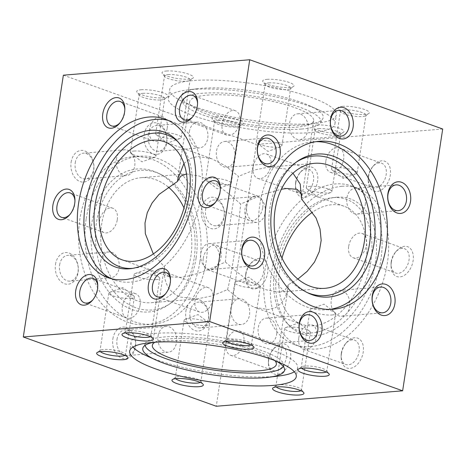 <?xml version="1.0" encoding="UTF-8"?>
<svg xmlns="http://www.w3.org/2000/svg" width="466" height="466" viewBox="0 0 466 466"><rect width="100%" height="100%" fill="white"/><g stroke="black" fill="none" stroke-linecap="round" stroke-linejoin="round"><path stroke-width="0.35" stroke-dasharray="2.33 1.75" d="M349.686 306.628A12.937 9.372 85.3 0 0 339.417 290.435A12.937 9.372 85.3 0 0 331.279 300.022A12.937 9.372 85.3 0 0 341.549 316.216A12.937 9.372 85.3 0 0 349.686 306.628M365.315 204.481A12.937 9.372 85.3 0 0 355.045 188.287A12.937 9.372 85.3 0 0 346.914 197.875A12.937 9.372 85.3 0 0 357.183 214.069A12.937 9.372 85.3 0 0 365.315 204.481M307.927 130.002A12.937 9.372 85.3 0 0 297.658 113.809A12.937 9.372 85.3 0 0 289.52 123.397A12.937 9.372 85.3 0 0 299.789 139.59A12.937 9.372 85.3 0 0 307.927 130.002M234.905 157.677A12.937 9.372 85.3 0 0 224.635 141.483A12.937 9.372 85.3 0 0 216.504 151.071A12.937 9.372 85.3 0 0 226.773 167.265A12.937 9.372 85.3 0 0 234.905 157.677M219.276 259.824A12.937 9.372 85.3 0 0 209.007 243.631A12.937 9.372 85.3 0 0 200.869 253.219A12.937 9.372 85.3 0 0 211.139 269.412A12.937 9.372 85.3 0 0 219.276 259.824M276.664 334.303A12.937 9.372 85.3 0 0 266.395 318.109A12.937 9.372 85.3 0 0 258.257 327.697A12.937 9.372 85.3 0 0 268.533 343.891A12.937 9.372 85.3 0 0 276.664 334.303M185.911 311.142A15.873 11.499 -94.7 0 1 199.547 299.877A15.873 11.499 -94.7 0 1 208.5 319.251A15.873 11.499 -94.7 0 1 194.858 330.522A15.873 11.499 -94.7 0 1 185.911 311.142M190.023 311.725A12.937 9.372 -94.7 0 1 198.155 302.137A12.937 9.372 -94.7 0 1 208.43 318.336A12.937 9.372 -94.7 0 1 200.293 327.924A12.937 9.372 -94.7 0 1 190.023 311.725M231.095 308.323A12.937 9.372 -94.7 0 1 239.227 298.735A12.937 9.372 -94.7 0 1 249.496 314.929A12.937 9.372 -94.7 0 1 241.365 324.517A12.937 9.372 -94.7 0 1 231.095 308.323M201.539 208.995A15.873 11.499 -94.7 0 1 215.181 197.73A15.873 11.499 -94.7 0 1 224.129 217.104A15.873 11.499 -94.7 0 1 210.492 228.375A15.873 11.499 -94.7 0 1 201.539 208.995M205.652 209.578A12.937 9.372 -94.7 0 1 213.789 199.99A12.937 9.372 -94.7 0 1 224.059 216.183A12.937 9.372 -94.7 0 1 215.921 225.771A12.937 9.372 -94.7 0 1 205.652 209.578M246.724 206.176A12.937 9.372 -94.7 0 1 254.861 196.588A12.937 9.372 -94.7 0 1 265.131 212.781A12.937 9.372 -94.7 0 1 256.993 222.369A12.937 9.372 -94.7 0 1 246.724 206.176M144.151 134.517A15.873 11.499 -94.7 0 1 157.793 123.251A15.873 11.499 -94.7 0 1 166.741 142.625A15.873 11.499 -94.7 0 1 153.104 153.897A15.873 11.499 -94.7 0 1 144.151 134.517M148.264 135.099A12.937 9.372 -94.7 0 1 156.401 125.511A12.937 9.372 -94.7 0 1 166.671 141.711A12.937 9.372 -94.7 0 1 158.533 151.299A12.937 9.372 -94.7 0 1 148.264 135.099M189.336 131.697A12.937 9.372 -94.7 0 1 197.468 122.109A12.937 9.372 -94.7 0 1 207.743 138.303A12.937 9.372 -94.7 0 1 199.605 147.891A12.937 9.372 -94.7 0 1 189.336 131.697M71.135 162.191A15.873 11.499 -94.7 0 1 84.771 150.92A15.873 11.499 -94.7 0 1 93.718 170.294A15.873 11.499 -94.7 0 1 80.082 181.565A15.873 11.499 -94.7 0 1 71.135 162.191M75.242 162.774A12.937 9.372 -94.7 0 1 83.379 153.186A12.937 9.372 -94.7 0 1 93.649 169.379A12.937 9.372 -94.7 0 1 85.517 178.967A12.937 9.372 -94.7 0 1 75.242 162.774M116.314 159.372A12.937 9.372 -94.7 0 1 124.451 149.784A12.937 9.372 -94.7 0 1 134.721 165.978A12.937 9.372 -94.7 0 1 126.583 175.565A12.937 9.372 -94.7 0 1 116.314 159.372M55.501 264.339A15.873 11.499 -94.7 0 1 69.143 253.067A15.873 11.499 -94.7 0 1 78.09 272.441A15.873 11.499 -94.7 0 1 64.454 283.712A15.873 11.499 -94.7 0 1 55.501 264.339M59.613 264.921A12.937 9.372 -94.7 0 1 67.745 255.333A12.937 9.372 -94.7 0 1 78.02 271.527A12.937 9.372 -94.7 0 1 69.883 281.115A12.937 9.372 -94.7 0 1 59.613 264.921M100.685 261.519A12.937 9.372 -94.7 0 1 108.817 251.931A12.937 9.372 -94.7 0 1 119.086 268.125A12.937 9.372 -94.7 0 1 110.955 277.713A12.937 9.372 -94.7 0 1 100.685 261.519M112.889 338.817A15.873 11.499 -94.7 0 1 126.531 327.546A15.873 11.499 -94.7 0 1 135.478 346.92A15.873 11.499 -94.7 0 1 121.842 358.191A15.873 11.499 -94.7 0 1 112.889 338.817M117.001 339.399A12.937 9.372 -94.7 0 1 125.138 329.812A12.937 9.372 -94.7 0 1 135.408 346.005A12.937 9.372 -94.7 0 1 127.27 355.593A12.937 9.372 -94.7 0 1 117.001 339.399M158.073 335.998A12.937 9.372 -94.7 0 1 166.211 326.41A12.937 9.372 -94.7 0 1 176.48 342.603A12.937 9.372 -94.7 0 1 168.343 352.191A12.937 9.372 -94.7 0 1 158.073 335.998M245.862 274.561A15.873 10.392 109.7 0 1 250.976 263.15A15.873 10.392 109.7 0 1 263.238 259.224A15.873 10.392 109.7 0 1 267.676 272.75A15.873 10.392 109.7 0 1 255.712 288.769A15.873 10.392 109.7 0 1 245.617 278.08A15.873 10.392 109.7 0 1 245.862 274.561M245.792 273.641A12.937 8.47 109.7 0 1 249.957 264.344A12.937 8.47 109.7 0 1 259.049 260.733A12.937 8.47 109.7 0 1 263.564 272.167A12.937 8.47 109.7 0 1 250.306 285.081A12.937 8.47 109.7 0 1 245.588 276.507A12.937 8.47 109.7 0 1 245.792 273.641M203.263 258.38A12.937 8.47 109.7 0 1 216.521 245.465A12.937 8.47 109.7 0 1 221.041 256.906A12.937 8.47 109.7 0 1 207.784 269.814A12.937 8.47 109.7 0 1 203.263 258.38M295.759 183.086A15.873 10.392 109.7 0 1 300.867 171.674A15.873 10.392 109.7 0 1 313.129 167.748A15.873 10.392 109.7 0 1 317.573 181.28A15.873 10.392 109.7 0 1 305.603 197.293A15.873 10.392 109.7 0 1 295.508 186.604A15.873 10.392 109.7 0 1 295.759 183.086M295.683 182.165A12.937 8.47 109.7 0 1 299.854 172.869A12.937 8.47 109.7 0 1 308.941 169.257A12.937 8.47 109.7 0 1 313.461 180.691A12.937 8.47 109.7 0 1 300.203 193.606A12.937 8.47 109.7 0 1 295.485 185.037A12.937 8.47 109.7 0 1 295.683 182.165M253.16 166.904A12.937 8.47 109.7 0 1 266.418 153.99A12.937 8.47 109.7 0 1 270.932 165.43A12.937 8.47 109.7 0 1 257.675 178.338A12.937 8.47 109.7 0 1 253.16 166.904M368.472 177.063A15.873 10.392 109.7 0 1 373.586 165.651A15.873 10.392 109.7 0 1 385.848 161.725A15.873 10.392 109.7 0 1 390.287 175.251A15.873 10.392 109.7 0 1 378.322 191.27A15.873 10.392 109.7 0 1 368.227 180.581A15.873 10.392 109.7 0 1 368.472 177.063M368.402 176.142A12.937 8.47 109.7 0 1 372.567 166.845A12.937 8.47 109.7 0 1 381.66 163.228A12.937 8.47 109.7 0 1 386.174 174.668A12.937 8.47 109.7 0 1 372.917 187.582A12.937 8.47 109.7 0 1 368.198 179.008A12.937 8.47 109.7 0 1 368.402 176.142M325.874 160.881A12.937 8.47 109.7 0 1 339.132 147.967A12.937 8.47 109.7 0 1 343.652 159.407A12.937 8.47 109.7 0 1 330.394 172.315A12.937 8.47 109.7 0 1 325.874 160.881M391.294 262.509A15.873 10.392 109.7 0 1 396.409 251.098A15.873 10.392 109.7 0 1 408.665 247.178A15.873 10.392 109.7 0 1 413.109 260.704A15.873 10.392 109.7 0 1 401.144 276.722A15.873 10.392 109.7 0 1 391.05 266.034A15.873 10.392 109.7 0 1 391.294 262.509M391.224 261.595A12.937 8.47 109.7 0 1 395.389 252.292A12.937 8.47 109.7 0 1 404.482 248.681A12.937 8.47 109.7 0 1 408.997 260.121A12.937 8.47 109.7 0 1 395.739 273.029A12.937 8.47 109.7 0 1 391.021 264.461A12.937 8.47 109.7 0 1 391.224 261.595M348.696 246.328A12.937 8.47 109.7 0 1 361.954 233.419A12.937 8.47 109.7 0 1 366.474 244.854A12.937 8.47 109.7 0 1 353.216 257.768A12.937 8.47 109.7 0 1 348.696 246.328M341.397 353.985A15.873 10.392 109.7 0 1 346.512 342.574A15.873 10.392 109.7 0 1 358.773 338.648A15.873 10.392 109.7 0 1 363.212 352.18A15.873 10.392 109.7 0 1 351.248 368.192A15.873 10.392 109.7 0 1 341.153 357.504A15.873 10.392 109.7 0 1 341.397 353.985M341.328 353.065A12.937 8.47 109.7 0 1 345.492 343.768A12.937 8.47 109.7 0 1 354.585 340.157A12.937 8.47 109.7 0 1 359.105 351.597A12.937 8.47 109.7 0 1 345.848 364.505A12.937 8.47 109.7 0 1 341.129 355.937A12.937 8.47 109.7 0 1 341.328 353.065M298.799 337.803A12.937 8.47 109.7 0 1 312.057 324.895A12.937 8.47 109.7 0 1 316.577 336.33A12.937 8.47 109.7 0 1 303.319 349.244A12.937 8.47 109.7 0 1 298.799 337.803M268.684 360.008A15.873 10.392 109.7 0 1 273.798 348.597A15.873 10.392 109.7 0 1 286.054 344.677A15.873 10.392 109.7 0 1 290.499 358.203A15.873 10.392 109.7 0 1 278.534 374.221A15.873 10.392 109.7 0 1 268.439 363.532A15.873 10.392 109.7 0 1 268.684 360.008M268.614 359.094A12.937 8.47 109.7 0 1 272.779 349.791A12.937 8.47 109.7 0 1 281.872 346.18A12.937 8.47 109.7 0 1 286.386 357.62A12.937 8.47 109.7 0 1 273.128 370.528A12.937 8.47 109.7 0 1 268.41 361.96A12.937 8.47 109.7 0 1 268.614 359.094M226.086 343.826A12.937 8.47 109.7 0 1 239.343 330.918A12.937 8.47 109.7 0 1 243.858 342.353A12.937 8.47 109.7 0 1 230.606 355.267A12.937 8.47 109.7 0 1 226.086 343.826M70.121 214.255A12.937 8.47 -70.3 0 0 70.611 213.708A12.937 8.47 -70.3 0 0 74.776 204.405A12.937 8.47 -70.3 0 0 74.979 201.539A12.937 8.47 -70.3 0 0 74.95 200.799M117.304 219.672A12.937 8.47 -70.3 0 0 112.784 208.232A12.937 8.47 -70.3 0 0 99.526 221.146A12.937 8.47 -70.3 0 0 104.046 232.581A12.937 8.47 -70.3 0 0 117.304 219.672M120.012 122.779A12.937 8.47 -70.3 0 0 120.508 122.232A12.937 8.47 -70.3 0 0 124.672 112.935A12.937 8.47 -70.3 0 0 124.871 110.063A12.937 8.47 -70.3 0 0 124.841 109.324M167.201 128.197A12.937 8.47 -70.3 0 0 162.681 116.756A12.937 8.47 -70.3 0 0 149.423 129.67A12.937 8.47 -70.3 0 0 153.943 141.105A12.937 8.47 -70.3 0 0 167.201 128.197M192.732 116.756A12.937 8.47 -70.3 0 0 193.221 116.209A12.937 8.47 -70.3 0 0 197.386 106.906A12.937 8.47 -70.3 0 0 197.59 104.04A12.937 8.47 -70.3 0 0 197.561 103.301M239.914 122.174A12.937 8.47 -70.3 0 0 235.394 110.733A12.937 8.47 -70.3 0 0 222.142 123.647A12.937 8.47 -70.3 0 0 226.657 135.082A12.937 8.47 -70.3 0 0 239.914 122.174M215.554 202.209A12.937 8.47 -70.3 0 0 216.043 201.656A12.937 8.47 -70.3 0 0 220.208 192.359A12.937 8.47 -70.3 0 0 220.412 189.493A12.937 8.47 -70.3 0 0 220.383 188.753M262.737 207.62A12.937 8.47 -70.3 0 0 258.216 196.186A12.937 8.47 -70.3 0 0 244.959 209.094A12.937 8.47 -70.3 0 0 249.479 220.535A12.937 8.47 -70.3 0 0 262.737 207.62M165.657 293.679A12.937 8.47 -70.3 0 0 166.146 293.131A12.937 8.47 -70.3 0 0 170.317 283.835A12.937 8.47 -70.3 0 0 170.515 280.963A12.937 8.47 -70.3 0 0 170.486 280.229M212.84 299.096A12.937 8.47 -70.3 0 0 208.325 287.662A12.937 8.47 -70.3 0 0 195.068 300.57A12.937 8.47 -70.3 0 0 199.582 312.01A12.937 8.47 -70.3 0 0 212.84 299.096M92.944 299.708A12.937 8.47 -70.3 0 0 93.433 299.155A12.937 8.47 -70.3 0 0 97.598 289.858A12.937 8.47 -70.3 0 0 97.802 286.992A12.937 8.47 -70.3 0 0 97.773 286.252M140.126 305.119A12.937 8.47 -70.3 0 0 135.606 293.685A12.937 8.47 -70.3 0 0 122.348 306.593A12.937 8.47 -70.3 0 0 126.869 318.033A12.937 8.47 -70.3 0 0 140.126 305.119M297.89 279.082L288.471 284.604L288.122 287.394L285.705 296.3L281.452 303.18L275.552 307.642L268.352 309.546L254.57 307.374L241.178 300.494L227.53 289.648L211.96 295.933L197.258 298.892L180.645 297.104C168.634 292.427 163.234 282.396 164.434 267.001L164.131 268.422L164.9 273.525L169.053 276.682L179.119 277.52C191.177 276.344 206.595 271.154 225.369 261.956C227.734 235.219 234.94 188.142 238.47 176.352L224.822 165.506L211.43 158.626L197.648 156.454L190.058 158.551L183.954 163.514M301.787 194.176L301.566 198.999M282 258.1A62.718 41.06 -70.3 0 0 301.607 324.26A62.718 41.06 -70.3 0 0 313.531 325.763A62.718 41.06 -70.3 0 0 364.097 270.437A62.718 41.06 -70.3 0 0 343.978 206.199A62.718 41.06 -70.3 0 0 332.054 204.696A62.718 41.06 -70.3 0 0 312.686 212.077M336.732 197.194A71.729 46.967 109.7 0 1 375.421 262.346A71.729 46.967 109.7 0 1 315.546 335.666A71.729 46.967 109.7 0 1 289.205 325.501A71.729 46.967 109.7 0 1 281.936 250.562A71.729 46.967 109.7 0 1 335.2 197.357A71.729 46.967 109.7 0 1 336.732 197.194M333.132 197.648A70.022 45.843 109.7 0 1 370.901 261.245A70.022 45.843 109.7 0 1 312.453 332.811A70.022 45.843 109.7 0 1 286.741 322.886A70.022 45.843 109.7 0 1 279.641 249.741A70.022 45.843 109.7 0 1 331.635 197.805A70.022 45.843 109.7 0 1 333.132 197.648M310.443 346.605A84.276 55.18 109.7 0 1 294.419 344.584A84.276 55.18 109.7 0 1 267.391 258.269A84.276 55.18 109.7 0 1 335.339 183.924A84.276 55.18 109.7 0 1 351.364 185.946A84.276 55.18 109.7 0 1 378.392 272.26A84.276 55.18 109.7 0 1 310.443 346.605M341.933 186.289A84.276 55.18 109.7 0 1 357.958 188.311A84.276 55.18 109.7 0 1 384.986 274.625A84.276 55.18 109.7 0 1 317.037 348.97A84.276 55.18 109.7 0 1 301.013 346.954A84.276 55.18 109.7 0 1 273.985 260.634A84.276 55.18 109.7 0 1 341.933 186.289M132.6 268.375A70.022 45.843 -70.3 0 0 132.868 268.352A70.022 45.843 -70.3 0 0 134.365 268.195A70.022 45.843 -70.3 0 0 186.359 216.259A70.022 45.843 -70.3 0 0 179.259 143.114A70.022 45.843 -70.3 0 0 178.012 141.85M111.397 278.715A84.276 55.18 -70.3 0 0 114.636 280.054A84.276 55.18 -70.3 0 0 130.661 282.076A84.276 55.18 -70.3 0 0 198.609 207.731A84.276 55.18 -70.3 0 0 171.581 121.416A84.276 55.18 -70.3 0 0 168.226 120.391M342.359 106.341A15.873 3.431 8.7 0 1 361.342 108.496A15.873 3.431 8.7 0 1 368.839 113.488A15.873 3.431 8.7 0 1 364.942 114.45A15.873 3.431 8.7 0 1 349.174 113.063A15.873 3.431 8.7 0 1 338.234 108.799A15.873 3.431 8.7 0 1 342.359 106.341M344.013 109.929A12.937 2.796 8.7 0 1 358.203 111.357A12.937 2.796 8.7 0 1 366.002 115.189A12.937 2.796 8.7 0 1 365.594 115.749A12.937 2.796 8.7 0 1 362.42 116.535A12.937 2.796 8.7 0 1 349.57 115.405A12.937 2.796 8.7 0 1 340.652 111.933A12.937 2.796 8.7 0 1 340.43 111.275A12.937 2.796 8.7 0 1 344.013 109.929M335.188 167.626A12.937 2.796 8.7 0 1 349.378 169.053A12.937 2.796 8.7 0 1 357.172 172.88A12.937 2.796 8.7 0 1 356.123 173.76A12.937 2.796 8.7 0 1 353.589 174.232A12.937 2.796 8.7 0 1 332.345 170.125A12.937 2.796 8.7 0 1 331.6 168.972A12.937 2.796 8.7 0 1 335.188 167.626M267.065 79.319A15.873 3.431 8.7 0 1 286.048 81.468A15.873 3.431 8.7 0 1 293.545 86.46A15.873 3.431 8.7 0 1 289.654 87.422A15.873 3.431 8.7 0 1 273.886 86.041A15.873 3.431 8.7 0 1 262.94 81.777A15.873 3.431 8.7 0 1 267.065 79.319M268.725 82.907A12.937 2.796 8.7 0 1 282.914 84.334A12.937 2.796 8.7 0 1 290.708 88.161A12.937 2.796 8.7 0 1 290.301 88.726A12.937 2.796 8.7 0 1 287.126 89.513A12.937 2.796 8.7 0 1 274.276 88.383A12.937 2.796 8.7 0 1 265.364 84.911A12.937 2.796 8.7 0 1 265.137 84.253A12.937 2.796 8.7 0 1 268.725 82.907M259.894 140.598A12.937 2.796 8.7 0 1 274.084 142.031A12.937 2.796 8.7 0 1 281.883 145.858A12.937 2.796 8.7 0 1 280.829 146.738A12.937 2.796 8.7 0 1 278.301 147.204A12.937 2.796 8.7 0 1 257.051 143.097A12.937 2.796 8.7 0 1 256.312 141.944A12.937 2.796 8.7 0 1 259.894 140.598M166.444 71.018A15.873 3.431 8.7 0 1 185.433 73.174A15.873 3.431 8.7 0 1 192.93 78.166A15.873 3.431 8.7 0 1 189.033 79.127A15.873 3.431 8.7 0 1 173.265 77.746A15.873 3.431 8.7 0 1 162.319 73.482A15.873 3.431 8.7 0 1 166.444 71.018M168.104 74.607A12.937 2.796 8.7 0 1 182.293 76.04A12.937 2.796 8.7 0 1 190.093 79.867A12.937 2.796 8.7 0 1 189.679 80.432A12.937 2.796 8.7 0 1 186.505 81.218A12.937 2.796 8.7 0 1 173.661 80.088A12.937 2.796 8.7 0 1 164.743 76.616A12.937 2.796 8.7 0 1 164.515 75.958A12.937 2.796 8.7 0 1 168.104 74.607M159.273 132.303A12.937 2.796 8.7 0 1 173.463 133.73A12.937 2.796 8.7 0 1 181.262 137.563A12.937 2.796 8.7 0 1 180.208 138.443A12.937 2.796 8.7 0 1 177.68 138.909A12.937 2.796 8.7 0 1 156.43 134.802A12.937 2.796 8.7 0 1 155.691 133.649A12.937 2.796 8.7 0 1 159.273 132.303M141.116 89.752A15.873 3.431 8.7 0 1 160.106 91.901A15.873 3.431 8.7 0 1 167.603 96.893A15.873 3.431 8.7 0 1 163.706 97.86A15.873 3.431 8.7 0 1 147.938 96.474A15.873 3.431 8.7 0 1 136.992 92.21A15.873 3.431 8.7 0 1 141.116 89.752M142.777 93.34A12.937 2.796 8.7 0 1 156.966 94.767A12.937 2.796 8.7 0 1 164.76 98.6A12.937 2.796 8.7 0 1 164.352 99.159A12.937 2.796 8.7 0 1 161.178 99.945A12.937 2.796 8.7 0 1 148.328 98.815A12.937 2.796 8.7 0 1 139.416 95.344A12.937 2.796 8.7 0 1 139.188 94.685A12.937 2.796 8.7 0 1 142.777 93.34M133.946 151.031A12.937 2.796 8.7 0 1 148.136 152.464A12.937 2.796 8.7 0 1 155.935 156.291A12.937 2.796 8.7 0 1 154.881 157.17A12.937 2.796 8.7 0 1 152.353 157.642A12.937 2.796 8.7 0 1 131.103 153.535A12.937 2.796 8.7 0 1 130.364 152.382A12.937 2.796 8.7 0 1 133.946 151.031M216.41 116.774A15.873 3.431 8.7 0 1 235.394 118.929A15.873 3.431 8.7 0 1 242.891 123.921A15.873 3.431 8.7 0 1 238.994 124.882A15.873 3.431 8.7 0 1 223.226 123.502A15.873 3.431 8.7 0 1 212.286 119.238A15.873 3.431 8.7 0 1 216.41 116.774M218.065 120.362A12.937 2.796 8.7 0 1 232.254 121.795A12.937 2.796 8.7 0 1 240.054 125.622A12.937 2.796 8.7 0 1 239.646 126.187A12.937 2.796 8.7 0 1 236.472 126.968A12.937 2.796 8.7 0 1 223.622 125.843A12.937 2.796 8.7 0 1 214.704 122.366A12.937 2.796 8.7 0 1 214.482 121.708A12.937 2.796 8.7 0 1 218.065 120.362M209.24 178.059A12.937 2.796 8.7 0 1 223.43 179.486A12.937 2.796 8.7 0 1 231.229 183.319A12.937 2.796 8.7 0 1 230.175 184.198A12.937 2.796 8.7 0 1 227.641 184.664A12.937 2.796 8.7 0 1 206.397 180.558A12.937 2.796 8.7 0 1 205.652 179.404A12.937 2.796 8.7 0 1 209.24 178.059M317.031 125.069A15.873 3.431 8.7 0 1 336.015 127.224A15.873 3.431 8.7 0 1 343.512 132.216A15.873 3.431 8.7 0 1 339.615 133.177A15.873 3.431 8.7 0 1 323.847 131.796A15.873 3.431 8.7 0 1 312.902 127.533A15.873 3.431 8.7 0 1 317.031 125.069M318.686 128.657A12.937 2.796 8.7 0 1 332.875 130.09A12.937 2.796 8.7 0 1 340.675 133.917A12.937 2.796 8.7 0 1 340.267 134.482A12.937 2.796 8.7 0 1 337.093 135.262A12.937 2.796 8.7 0 1 324.243 134.138A12.937 2.796 8.7 0 1 315.325 130.666A12.937 2.796 8.7 0 1 315.103 130.002A12.937 2.796 8.7 0 1 318.686 128.657M309.855 186.353A12.937 2.796 8.7 0 1 324.051 187.781A12.937 2.796 8.7 0 1 331.844 191.613A12.937 2.796 8.7 0 1 330.796 192.493A12.937 2.796 8.7 0 1 328.262 192.959A12.937 2.796 8.7 0 1 307.018 188.852A12.937 2.796 8.7 0 1 306.273 187.699A12.937 2.796 8.7 0 1 309.855 186.353M292.986 173.201L285.355 168.896L268.742 167.108L254.04 170.067L238.47 176.352M225.369 261.956C240.619 275.983 254.442 285.32 266.826 289.963L279.099 292.112L285.244 289.864L288.471 284.604M186.505 173.923L199.174 176.037C211.558 180.68 225.381 190.017 240.631 204.044L262.515 194.561L281.359 189.225M227.53 289.648C231.06 277.858 238.266 230.781 240.631 204.044M168.11 186.918A62.718 45.429 85.3 0 0 155.545 179.655A62.718 45.429 85.3 0 0 141.099 177.68A62.718 45.429 85.3 0 0 100.755 233.973A62.718 45.429 85.3 0 0 137.016 300.716A62.718 45.429 85.3 0 0 151.456 302.684A62.718 45.429 85.3 0 0 184 207.9M194.077 258.77A71.729 51.959 -94.7 0 1 168.319 304.863A71.729 51.959 -94.7 0 1 112.149 295.753A71.729 51.959 -94.7 0 1 92.018 222.136A71.729 51.959 -94.7 0 1 157.374 172.758A71.729 51.959 -94.7 0 1 194.077 258.77M196.093 258.065A70.022 50.718 -94.7 0 1 170.952 303.063A70.022 50.718 -94.7 0 1 116.116 294.163A70.022 50.718 -94.7 0 1 96.468 222.305A70.022 50.718 -94.7 0 1 160.269 174.103A70.022 50.718 -94.7 0 1 196.093 258.065M86.227 218.671A84.276 61.046 -94.7 0 1 139.229 156.203A84.276 61.046 -94.7 0 1 206.141 261.711A84.276 61.046 -94.7 0 1 153.145 324.179A84.276 61.046 -94.7 0 1 86.227 218.671M199.768 262.241A84.276 61.046 -94.7 0 1 146.773 324.709A84.276 61.046 -94.7 0 1 79.861 219.201A84.276 61.046 -94.7 0 1 132.857 156.733A84.276 61.046 -94.7 0 1 199.768 262.241M303.366 124.958A71.729 15.489 8.7 0 1 227.326 117.653A71.729 15.489 8.7 0 1 181.472 97.056A71.729 15.489 8.7 0 1 197.444 88.721A71.729 15.489 8.7 0 1 201.306 88.324A71.729 15.489 8.7 0 1 310.076 105.951A71.729 15.489 8.7 0 1 322.822 118.684A71.729 15.489 8.7 0 1 303.366 124.958M301.455 129.059A70.022 15.122 8.7 0 1 227.233 121.929A70.022 15.122 8.7 0 1 182.468 101.827A70.022 15.122 8.7 0 1 201.83 93.299A70.022 15.122 8.7 0 1 281.19 101.658A70.022 15.122 8.7 0 1 320.445 122.937A70.022 15.122 8.7 0 1 301.455 129.059M191.707 89.524A84.276 18.197 8.7 0 1 319.495 110.238A84.276 18.197 8.7 0 1 334.967 123.793A84.276 18.197 8.7 0 1 311.614 132.565A84.276 18.197 8.7 0 1 219.166 123.251A84.276 18.197 8.7 0 1 168.354 98.297A84.276 18.197 8.7 0 1 187.169 89.99A84.276 18.197 8.7 0 1 191.707 89.524M312.983 123.618A84.276 18.197 8.7 0 1 220.535 114.31A84.276 18.197 8.7 0 1 169.723 89.35A84.276 18.197 8.7 0 1 193.075 80.577A84.276 18.197 8.7 0 1 285.53 89.891A84.276 18.197 8.7 0 1 336.336 114.846A84.276 18.197 8.7 0 1 312.983 123.618M296.364 162.069A70.022 50.718 85.3 0 0 295.048 162.937A70.022 50.718 85.3 0 0 269.907 207.935A70.022 50.718 85.3 0 0 305.731 291.897A70.022 50.718 85.3 0 0 307.176 292.537M316.053 141.67A84.276 61.046 85.3 0 0 312.855 141.821A84.276 61.046 85.3 0 0 259.859 204.289A84.276 61.046 85.3 0 0 326.771 309.797A84.276 61.046 85.3 0 0 329.951 309.418M326.229 371.985A12.937 2.796 -171.3 0 0 326.812 371.315A12.937 2.796 -171.3 0 0 326.584 370.656A12.937 2.796 -171.3 0 0 317.672 367.185A12.937 2.796 -171.3 0 0 304.822 366.055A12.937 2.796 -171.3 0 0 301.648 366.841A12.937 2.796 -171.3 0 0 301.24 367.4A12.937 2.796 -171.3 0 0 301.589 368.21M332.054 314.969A12.937 2.796 -171.3 0 0 335.637 313.618A12.937 2.796 -171.3 0 0 334.897 312.465A12.937 2.796 -171.3 0 0 313.647 308.358A12.937 2.796 -171.3 0 0 311.119 308.83A12.937 2.796 -171.3 0 0 310.065 309.709A12.937 2.796 -171.3 0 0 317.864 313.536A12.937 2.796 -171.3 0 0 332.054 314.969M250.941 344.957A12.937 2.796 -171.3 0 0 251.518 344.292A12.937 2.796 -171.3 0 0 251.296 343.634A12.937 2.796 -171.3 0 0 242.378 340.157A12.937 2.796 -171.3 0 0 229.528 339.032A12.937 2.796 -171.3 0 0 226.354 339.813A12.937 2.796 -171.3 0 0 225.946 340.378A12.937 2.796 -171.3 0 0 226.295 341.188M256.76 287.941A12.937 2.796 -171.3 0 0 260.348 286.596A12.937 2.796 -171.3 0 0 259.603 285.442A12.937 2.796 -171.3 0 0 238.359 281.336A12.937 2.796 -171.3 0 0 235.825 281.802A12.937 2.796 -171.3 0 0 234.771 282.681A12.937 2.796 -171.3 0 0 242.57 286.514A12.937 2.796 -171.3 0 0 256.76 287.941M150.32 336.662A12.937 2.796 -171.3 0 0 150.897 335.998A12.937 2.796 -171.3 0 0 150.675 335.334A12.937 2.796 -171.3 0 0 141.757 331.862A12.937 2.796 -171.3 0 0 128.907 330.738A12.937 2.796 -171.3 0 0 125.733 331.518A12.937 2.796 -171.3 0 0 125.325 332.083A12.937 2.796 -171.3 0 0 125.68 332.893M156.145 279.647A12.937 2.796 -171.3 0 0 159.727 278.301A12.937 2.796 -171.3 0 0 158.982 277.148A12.937 2.796 -171.3 0 0 137.738 273.041A12.937 2.796 -171.3 0 0 135.204 273.507A12.937 2.796 -171.3 0 0 134.156 274.387A12.937 2.796 -171.3 0 0 141.949 278.219A12.937 2.796 -171.3 0 0 156.145 279.647M124.993 355.395A12.937 2.796 -171.3 0 0 125.57 354.725A12.937 2.796 -171.3 0 0 125.348 354.067A12.937 2.796 -171.3 0 0 116.43 350.595A12.937 2.796 -171.3 0 0 103.58 349.465A12.937 2.796 -171.3 0 0 100.406 350.251A12.937 2.796 -171.3 0 0 99.998 350.811A12.937 2.796 -171.3 0 0 100.353 351.62M130.812 298.374A12.937 2.796 -171.3 0 0 134.4 297.028A12.937 2.796 -171.3 0 0 133.655 295.875A12.937 2.796 -171.3 0 0 112.411 291.768A12.937 2.796 -171.3 0 0 109.877 292.24A12.937 2.796 -171.3 0 0 108.828 293.12A12.937 2.796 -171.3 0 0 116.622 296.947A12.937 2.796 -171.3 0 0 130.812 298.374M200.281 382.417A12.937 2.796 -171.3 0 0 200.863 381.747A12.937 2.796 -171.3 0 0 200.636 381.089A12.937 2.796 -171.3 0 0 191.724 377.617A12.937 2.796 -171.3 0 0 178.874 376.487A12.937 2.796 -171.3 0 0 175.699 377.274A12.937 2.796 -171.3 0 0 175.292 377.839A12.937 2.796 -171.3 0 0 175.641 378.648M206.106 325.402A12.937 2.796 -171.3 0 0 209.688 324.056A12.937 2.796 -171.3 0 0 208.949 322.903A12.937 2.796 -171.3 0 0 187.699 318.796A12.937 2.796 -171.3 0 0 185.171 319.262A12.937 2.796 -171.3 0 0 184.117 320.142A12.937 2.796 -171.3 0 0 191.916 323.969A12.937 2.796 -171.3 0 0 206.106 325.402M300.902 390.712A12.937 2.796 -171.3 0 0 301.485 390.042A12.937 2.796 -171.3 0 0 301.257 389.384A12.937 2.796 -171.3 0 0 292.339 385.912A12.937 2.796 -171.3 0 0 279.495 384.782A12.937 2.796 -171.3 0 0 276.321 385.568A12.937 2.796 -171.3 0 0 275.907 386.133A12.937 2.796 -171.3 0 0 276.262 386.943M306.727 333.697A12.937 2.796 -171.3 0 0 310.309 332.351A12.937 2.796 -171.3 0 0 309.57 331.198A12.937 2.796 -171.3 0 0 288.32 327.091A12.937 2.796 -171.3 0 0 285.792 327.557A12.937 2.796 -171.3 0 0 284.738 328.437A12.937 2.796 -171.3 0 0 292.537 332.27A12.937 2.796 -171.3 0 0 306.727 333.697M207.026 95.163A62.718 13.543 8.7 0 1 275.825 102.095A62.718 13.543 8.7 0 1 313.635 120.665A62.718 13.543 8.7 0 1 296.26 127.195A62.718 13.543 8.7 0 1 227.455 120.263A62.718 13.543 8.7 0 1 189.645 101.693A62.718 13.543 8.7 0 1 207.026 95.163M276.507 361.249A71.729 15.489 -171.3 0 0 162.634 341.042A71.729 15.489 -171.3 0 0 153.133 342.37M283.241 366.439A70.022 15.122 -171.3 0 0 283.532 364.173A70.022 15.122 -171.3 0 0 238.767 344.071A70.022 15.122 -171.3 0 0 164.545 336.941A70.022 15.122 -171.3 0 0 145.555 343.063A70.022 15.122 -171.3 0 0 145.153 345.306M294.343 371.775A84.276 18.197 -171.3 0 0 297.646 367.703A84.276 18.197 -171.3 0 0 246.834 342.749A84.276 18.197 -171.3 0 0 154.386 333.435A84.276 18.197 -171.3 0 0 131.033 342.207A84.276 18.197 -171.3 0 0 132.967 347.083M146.505 355.762A84.276 18.197 -171.3 0 0 274.293 376.476A84.276 18.197 -171.3 0 0 278.831 376.01M274.829 360.585A62.718 13.543 -171.3 0 0 231.008 344.054A62.718 13.543 -171.3 0 0 169.74 338.805A62.718 13.543 -171.3 0 0 154.933 342.236M63.359 75.189L256.329 144.448L216.271 406.253M442.7 129.012L256.329 144.448M153.314 253.923L164.434 267.001M339.417 290.435L380.483 287.033M355.045 188.287L396.117 184.885M297.658 113.809L338.73 110.407M224.635 141.483L265.707 138.076M209.007 243.631L250.079 240.229M266.395 318.109L307.467 314.701M239.227 298.735L198.155 302.137M254.861 196.588L213.789 199.99M197.468 122.109L156.401 125.511M124.451 149.784L83.379 153.186M108.817 251.931L67.745 255.333M166.211 326.41L125.138 329.812M249.957 264.344L250.976 263.15M216.521 245.465L259.049 260.733M299.854 172.869L300.867 171.674M266.418 153.99L308.941 169.257M372.567 166.845L373.586 165.651M339.132 147.967L381.66 163.228M395.389 252.292L396.409 251.098M361.954 233.419L404.482 248.681M345.492 343.768L346.512 342.574M312.057 324.895L354.585 340.157M272.779 349.791L273.798 348.597M239.343 330.918L281.872 346.18M74.979 201.539L74.95 199.966M112.784 208.232L70.261 192.971M124.871 110.063L124.847 108.496M162.681 116.756L120.152 101.495M197.59 104.04L197.561 102.468M235.394 110.733L192.872 95.472M220.412 189.493L220.383 187.92M258.216 196.186L215.694 180.919M170.515 280.963L170.492 279.396M208.325 287.662L165.797 272.394M97.802 286.992L97.773 285.419M135.606 293.685L93.084 278.418M211.43 158.626L164.393 141.74M343.978 206.199L296.947 189.318M351.364 185.946L357.958 188.311M179.259 143.114L176.795 140.499M134.365 268.195L130.8 268.643M171.581 121.416L164.987 119.046M365.594 115.749L368.839 113.488M357.172 172.88L366.002 115.189M332.345 170.125L343.238 178.426L356.123 173.76M290.301 88.726L293.545 86.46M281.883 145.858L290.708 88.161M257.051 143.097L267.95 151.403L280.829 146.738M189.679 80.432L192.93 78.166M181.262 137.563L190.093 79.867M156.43 134.802L167.329 143.109L180.208 138.443M164.352 99.159L167.603 96.893M155.935 156.291L164.76 98.6M131.103 153.535L142.002 161.836L154.881 157.17M239.646 126.187L242.891 123.921M231.229 183.319L240.054 125.622M206.397 180.558L217.29 188.864L230.175 184.198M340.267 134.482L343.512 132.216M331.844 191.613L340.675 133.917M307.018 188.852L317.911 197.159L330.796 192.493M279.099 292.112L324.901 288.32M151.456 302.684L197.258 298.892M170.952 303.063L168.319 304.863M153.145 324.179L146.773 324.709M182.468 101.827L181.472 97.056M310.076 105.951L319.495 110.238M168.354 98.297L169.723 89.35M295.048 162.937L297.681 161.137M312.855 141.821L319.227 141.291M326.584 370.656L329.008 373.79M335.637 313.618L326.812 371.315M311.119 308.83L323.998 304.164L334.897 312.465M251.296 343.634L253.714 346.762M260.348 286.596L251.518 344.292M235.825 281.802L248.71 277.136L259.603 285.442M150.675 335.334L153.098 338.467M159.727 278.301L150.897 335.998M135.204 273.507L148.089 268.841L158.982 277.148M125.348 354.067L127.766 357.201M134.4 297.028L125.57 354.725M109.877 292.24L122.762 287.574L133.655 295.875M200.636 381.089L203.06 384.223M209.688 324.056L200.863 381.747M185.171 319.262L198.05 314.597L208.949 322.903M301.257 389.384L303.681 392.518M310.309 332.351L301.485 390.042M285.792 327.557L298.671 322.891L309.57 331.198M313.635 120.665L301.869 197.578M283.532 364.173L284.528 368.944M297.646 367.703L296.277 376.65M288.122 287.394L276.355 364.307M164.131 268.422L152.365 345.335M131.033 342.207L129.665 351.154M145.555 343.063L143.179 347.316M189.645 101.693L177.878 178.606M284.738 328.437L275.907 386.133M276.321 385.568L273.07 387.834M184.117 320.142L175.292 377.839M175.699 377.274L172.455 379.54M108.828 293.12L99.998 350.811M100.406 350.251L97.161 352.512M134.156 274.387L125.325 332.083M125.733 331.518L122.488 333.784M234.771 282.681L225.946 340.378M226.354 339.813L223.109 342.079M310.065 309.709L301.24 367.4M301.648 366.841L298.397 369.107M326.771 309.797L333.143 309.267M305.731 291.897L308.626 293.242M334.967 123.793L336.336 114.846M197.444 88.721L187.169 89.99M320.445 122.937L322.822 118.684M139.229 156.203L132.857 156.733M160.269 174.103L157.374 172.758M141.099 177.68L186.901 173.888M268.742 167.108L314.544 163.316M306.273 187.699L315.103 130.002M315.325 130.666L312.902 127.533M205.652 179.404L214.482 121.708M214.704 122.366L212.286 119.238M130.364 152.382L139.188 94.685M139.416 95.344L136.992 92.21M155.691 133.649L164.515 75.958M164.743 76.616L162.319 73.482M256.312 141.944L265.137 84.253M265.364 84.911L262.94 81.777M331.6 168.972L340.43 111.275M340.652 111.933L338.234 108.799M114.636 280.054L108.042 277.689M294.419 344.584L301.013 346.954M286.741 322.886L289.205 325.501M331.635 197.805L335.2 197.357M301.607 324.26L254.57 307.374M169.053 276.682L122.022 259.801M126.869 318.033L84.34 302.772M93.433 299.155L92.414 300.349M199.582 312.01L157.059 296.743M166.146 293.131L165.133 294.326M249.479 220.535L206.951 205.267M216.043 201.656L215.024 202.85M226.657 135.082L184.128 119.82M193.221 116.209L192.202 117.403M153.943 141.105L111.415 125.843M120.508 122.232L119.488 123.426M104.046 232.581L61.518 217.319M70.611 213.708L69.591 214.902M230.606 355.267L273.128 370.528M268.41 361.96L268.439 363.532M303.319 349.244L345.848 364.505M341.129 355.937L341.153 357.504M353.216 257.768L395.739 273.029M391.021 264.461L391.05 266.034M330.394 172.315L372.917 187.582M368.198 179.008L368.227 180.581M257.675 178.338L300.203 193.606M295.485 185.037L295.508 186.604M207.784 269.814L250.306 285.081M245.588 276.507L245.617 278.08M168.343 352.191L127.27 355.593M110.955 277.713L69.883 281.115M126.583 175.565L85.517 178.967M199.605 147.891L158.533 151.299M256.993 222.369L215.921 225.771M241.365 324.517L200.293 327.924M268.533 343.891L309.599 340.489M211.139 269.412L252.211 266.01M226.773 167.265L267.845 163.863M299.789 139.59L340.862 136.189M357.183 214.069L398.255 210.667M341.549 316.216L382.621 312.814"/><path stroke-width="0.7" d="M394.865 303.809A15.873 11.499 85.3 0 0 385.918 284.435A15.873 11.499 85.3 0 0 372.282 295.706A15.873 11.499 85.3 0 0 381.229 315.08A15.873 11.499 85.3 0 0 394.865 303.809M390.758 303.226A12.937 9.372 85.3 0 0 380.483 287.033A12.937 9.372 85.3 0 0 372.351 296.621A12.937 9.372 85.3 0 0 382.621 312.814A12.937 9.372 85.3 0 0 390.758 303.226M410.499 201.661A15.873 11.499 85.3 0 0 401.546 182.288A15.873 11.499 85.3 0 0 387.91 193.559A15.873 11.499 85.3 0 0 396.857 212.933A15.873 11.499 85.3 0 0 410.499 201.661M406.387 201.079A12.937 9.372 85.3 0 0 396.117 184.885A12.937 9.372 85.3 0 0 387.98 194.473A12.937 9.372 85.3 0 0 398.255 210.667A12.937 9.372 85.3 0 0 406.387 201.079M353.112 127.183A15.873 11.499 85.3 0 0 344.158 107.809A15.873 11.499 85.3 0 0 330.522 119.08A15.873 11.499 85.3 0 0 339.469 138.454A15.873 11.499 85.3 0 0 353.112 127.183M348.999 126.601A12.937 9.372 85.3 0 0 338.73 110.407A12.937 9.372 85.3 0 0 330.592 119.995A12.937 9.372 85.3 0 0 340.862 136.189A12.937 9.372 85.3 0 0 348.999 126.601M280.089 154.858A15.873 11.499 85.3 0 0 271.142 135.478A15.873 11.499 85.3 0 0 257.5 146.749A15.873 11.499 85.3 0 0 266.453 166.123A15.873 11.499 85.3 0 0 280.089 154.858M275.977 154.275A12.937 9.372 85.3 0 0 265.707 138.076A12.937 9.372 85.3 0 0 257.57 147.664A12.937 9.372 85.3 0 0 267.845 163.863A12.937 9.372 85.3 0 0 275.977 154.275M264.461 257.005A15.873 11.499 85.3 0 0 255.508 237.625A15.873 11.499 85.3 0 0 241.871 248.896A15.873 11.499 85.3 0 0 250.819 268.27A15.873 11.499 85.3 0 0 264.461 257.005M260.348 256.422A12.937 9.372 85.3 0 0 250.079 240.229A12.937 9.372 85.3 0 0 241.941 249.817A12.937 9.372 85.3 0 0 252.211 266.01A12.937 9.372 85.3 0 0 260.348 256.422M321.849 331.483A15.873 11.499 85.3 0 0 312.896 312.103A15.873 11.499 85.3 0 0 299.259 323.375A15.873 11.499 85.3 0 0 308.207 342.749A15.873 11.499 85.3 0 0 321.849 331.483M317.736 330.901A12.937 9.372 85.3 0 0 307.467 314.701A12.937 9.372 85.3 0 0 299.329 324.289A12.937 9.372 85.3 0 0 309.599 340.489A12.937 9.372 85.3 0 0 317.736 330.901M74.706 203.491A15.873 10.392 -70.3 0 0 74.95 199.966A15.873 10.392 -70.3 0 0 64.856 189.278A15.873 10.392 -70.3 0 0 52.891 205.296A15.873 10.392 -70.3 0 0 57.335 218.822A15.873 10.392 -70.3 0 0 69.591 214.902A15.873 10.392 -70.3 0 0 74.706 203.491M74.95 200.799A12.937 8.47 -70.3 0 0 70.261 192.971A12.937 8.47 -70.3 0 0 57.003 205.879A12.937 8.47 -70.3 0 0 61.518 217.319A12.937 8.47 -70.3 0 0 70.121 214.255M124.603 112.015A15.873 10.392 -70.3 0 0 124.847 108.496A15.873 10.392 -70.3 0 0 114.752 97.808A15.873 10.392 -70.3 0 0 102.788 113.821A15.873 10.392 -70.3 0 0 107.227 127.352A15.873 10.392 -70.3 0 0 119.488 123.426A15.873 10.392 -70.3 0 0 124.603 112.015M124.841 109.324A12.937 8.47 -70.3 0 0 120.152 101.495A12.937 8.47 -70.3 0 0 106.895 114.403A12.937 8.47 -70.3 0 0 111.415 125.843A12.937 8.47 -70.3 0 0 120.012 122.779M197.316 105.992A15.873 10.392 -70.3 0 0 197.561 102.468A15.873 10.392 -70.3 0 0 187.466 91.779A15.873 10.392 -70.3 0 0 175.501 107.797A15.873 10.392 -70.3 0 0 179.946 121.323A15.873 10.392 -70.3 0 0 192.202 117.403A15.873 10.392 -70.3 0 0 197.316 105.992M197.561 103.301A12.937 8.47 -70.3 0 0 192.872 95.472A12.937 8.47 -70.3 0 0 179.614 108.38A12.937 8.47 -70.3 0 0 184.128 119.82A12.937 8.47 -70.3 0 0 192.732 116.756M220.138 191.439A15.873 10.392 -70.3 0 0 220.383 187.92A15.873 10.392 -70.3 0 0 210.288 177.231A15.873 10.392 -70.3 0 0 198.324 193.25A15.873 10.392 -70.3 0 0 202.762 206.776A15.873 10.392 -70.3 0 0 215.024 202.85A15.873 10.392 -70.3 0 0 220.138 191.439M220.383 188.753A12.937 8.47 -70.3 0 0 215.694 180.919A12.937 8.47 -70.3 0 0 202.436 193.833A12.937 8.47 -70.3 0 0 206.951 205.267A12.937 8.47 -70.3 0 0 215.554 202.209M170.241 282.914A15.873 10.392 -70.3 0 0 170.492 279.396A15.873 10.392 -70.3 0 0 160.397 268.707A15.873 10.392 -70.3 0 0 148.427 284.72A15.873 10.392 -70.3 0 0 152.871 298.252A15.873 10.392 -70.3 0 0 165.133 294.326A15.873 10.392 -70.3 0 0 170.241 282.914M170.486 280.229A12.937 8.47 -70.3 0 0 165.797 272.394A12.937 8.47 -70.3 0 0 152.539 285.309A12.937 8.47 -70.3 0 0 157.059 296.743A12.937 8.47 -70.3 0 0 165.657 293.679M97.528 288.937A15.873 10.392 -70.3 0 0 97.773 285.419A15.873 10.392 -70.3 0 0 87.678 274.73A15.873 10.392 -70.3 0 0 75.713 290.749A15.873 10.392 -70.3 0 0 80.152 304.275A15.873 10.392 -70.3 0 0 92.414 300.349A15.873 10.392 -70.3 0 0 97.528 288.937M97.773 286.252A12.937 8.47 -70.3 0 0 93.084 278.418A12.937 8.47 -70.3 0 0 79.826 291.332A12.937 8.47 -70.3 0 0 84.34 302.772A12.937 8.47 -70.3 0 0 92.944 299.708M152.469 140.237A62.718 41.06 109.7 0 1 164.393 141.74A62.718 41.06 109.7 0 1 184.513 205.978A62.718 41.06 109.7 0 1 133.946 261.304A62.718 41.06 109.7 0 1 122.022 259.801A62.718 41.06 109.7 0 1 101.903 195.563A62.718 41.06 109.7 0 1 152.469 140.237M281.359 189.225L286.881 188.48L296.947 189.318L301.787 194.176M292.986 173.201L300.221 184.07L301.566 198.999L316.059 217.977L320.031 228.963L321.173 240.357L319.297 251.582L314.498 262.067L307.17 271.34L297.89 279.082M129.268 268.806A71.729 46.967 -70.3 0 0 130.8 268.643A71.729 46.967 -70.3 0 0 184.064 215.438A71.729 46.967 -70.3 0 0 176.795 140.499A71.729 46.967 -70.3 0 0 150.454 130.334A71.729 46.967 -70.3 0 0 90.579 203.654A71.729 46.967 -70.3 0 0 129.268 268.806M178.012 141.85A70.022 45.843 -70.3 0 0 153.547 133.189A70.022 45.843 -70.3 0 0 95.128 204.568A70.022 45.843 -70.3 0 0 132.6 268.375M168.226 120.391A84.276 55.18 -70.3 0 0 155.557 119.395A84.276 55.18 -70.3 0 0 88.295 191.165A84.276 55.18 -70.3 0 0 111.397 278.715M124.067 279.711A84.276 55.18 -70.3 0 0 192.015 205.366A84.276 55.18 -70.3 0 0 164.987 119.046A84.276 55.18 -70.3 0 0 148.963 117.03A84.276 55.18 -70.3 0 0 81.014 191.375A84.276 55.18 -70.3 0 0 108.042 277.689A84.276 55.18 -70.3 0 0 124.067 279.711M310.455 286.345A62.718 45.429 85.3 0 0 324.901 288.32A62.718 45.429 85.3 0 0 365.245 232.027A62.718 45.429 85.3 0 0 328.984 165.284A62.718 45.429 85.3 0 0 314.544 163.316A62.718 45.429 85.3 0 0 274.2 219.603A62.718 45.429 85.3 0 0 310.455 286.345M184 207.9A62.718 45.429 85.3 0 0 168.11 186.918M373.982 243.864A71.729 51.959 85.3 0 0 353.851 170.247A71.729 51.959 85.3 0 0 297.681 161.137A71.729 51.959 85.3 0 0 271.923 207.23A71.729 51.959 85.3 0 0 308.626 293.242A71.729 51.959 85.3 0 0 373.982 243.864M307.176 292.537A70.022 50.718 85.3 0 0 369.532 243.695A70.022 50.718 85.3 0 0 350.479 172.496A70.022 50.718 85.3 0 0 296.364 162.069M329.951 309.418A84.276 61.046 85.3 0 0 379.773 247.33A84.276 61.046 85.3 0 0 316.053 141.67M386.139 246.799A84.276 61.046 85.3 0 0 319.227 141.291A84.276 61.046 85.3 0 0 266.232 203.759A84.276 61.046 85.3 0 0 333.143 309.267A84.276 61.046 85.3 0 0 386.139 246.799M324.884 376.248A15.873 3.431 -171.3 0 0 329.008 373.79A15.873 3.431 -171.3 0 0 318.062 369.526A15.873 3.431 -171.3 0 0 302.294 368.14A15.873 3.431 -171.3 0 0 298.397 369.107A15.873 3.431 -171.3 0 0 305.894 374.099A15.873 3.431 -171.3 0 0 324.884 376.248M301.589 368.21A12.937 2.796 -171.3 0 0 310.671 371.594A12.937 2.796 -171.3 0 0 323.223 372.66A12.937 2.796 -171.3 0 0 326.229 371.985M249.59 349.226A15.873 3.431 -171.3 0 0 253.714 346.762A15.873 3.431 -171.3 0 0 242.774 342.498A15.873 3.431 -171.3 0 0 227.006 341.118A15.873 3.431 -171.3 0 0 223.109 342.079A15.873 3.431 -171.3 0 0 230.606 347.071A15.873 3.431 -171.3 0 0 249.59 349.226M226.295 341.188A12.937 2.796 -171.3 0 0 235.382 344.572A12.937 2.796 -171.3 0 0 247.935 345.638A12.937 2.796 -171.3 0 0 250.941 344.957M148.969 340.931A15.873 3.431 -171.3 0 0 153.098 338.467A15.873 3.431 -171.3 0 0 142.153 334.204A15.873 3.431 -171.3 0 0 126.385 332.823A15.873 3.431 -171.3 0 0 122.488 333.784A15.873 3.431 -171.3 0 0 129.985 338.776A15.873 3.431 -171.3 0 0 148.969 340.931M125.68 332.893A12.937 2.796 -171.3 0 0 134.761 336.277A12.937 2.796 -171.3 0 0 147.314 337.343A12.937 2.796 -171.3 0 0 150.32 336.662M123.641 359.659A15.873 3.431 -171.3 0 0 127.766 357.201A15.873 3.431 -171.3 0 0 116.826 352.937A15.873 3.431 -171.3 0 0 101.058 351.55A15.873 3.431 -171.3 0 0 97.161 352.512A15.873 3.431 -171.3 0 0 104.658 357.504A15.873 3.431 -171.3 0 0 123.641 359.659M100.353 351.62A12.937 2.796 -171.3 0 0 109.434 355.005A12.937 2.796 -171.3 0 0 121.987 356.071A12.937 2.796 -171.3 0 0 124.993 355.395M198.935 386.681A15.873 3.431 -171.3 0 0 203.06 384.223A15.873 3.431 -171.3 0 0 192.114 379.959A15.873 3.431 -171.3 0 0 176.346 378.578A15.873 3.431 -171.3 0 0 172.455 379.54A15.873 3.431 -171.3 0 0 179.952 384.532A15.873 3.431 -171.3 0 0 198.935 386.681M175.641 378.648A12.937 2.796 -171.3 0 0 184.722 382.027A12.937 2.796 -171.3 0 0 197.275 383.093A12.937 2.796 -171.3 0 0 200.281 382.417M299.556 394.982A15.873 3.431 -171.3 0 0 303.681 392.518A15.873 3.431 -171.3 0 0 292.735 388.254A15.873 3.431 -171.3 0 0 276.967 386.873A15.873 3.431 -171.3 0 0 273.07 387.834A15.873 3.431 -171.3 0 0 280.567 392.826A15.873 3.431 -171.3 0 0 299.556 394.982M276.262 386.943A12.937 2.796 -171.3 0 0 285.343 390.327A12.937 2.796 -171.3 0 0 297.896 391.393A12.937 2.796 -171.3 0 0 300.902 390.712M153.133 342.37A71.729 15.489 -171.3 0 0 143.179 347.316A71.729 15.489 -171.3 0 0 155.924 360.049A71.729 15.489 -171.3 0 0 264.694 377.676A71.729 15.489 -171.3 0 0 268.556 377.279A71.729 15.489 -171.3 0 0 284.528 368.944A71.729 15.489 -171.3 0 0 276.507 361.249M145.153 345.306A70.022 15.122 -171.3 0 0 189.621 365.495A70.022 15.122 -171.3 0 0 264.17 372.701A70.022 15.122 -171.3 0 0 283.241 366.439M132.967 347.083A84.276 18.197 -171.3 0 0 146.505 355.762L155.924 360.049M272.925 385.423A84.276 18.197 -171.3 0 0 296.277 376.65A84.276 18.197 -171.3 0 0 245.465 351.69A84.276 18.197 -171.3 0 0 153.017 342.382A84.276 18.197 -171.3 0 0 129.665 351.154A84.276 18.197 -171.3 0 0 180.47 376.109A84.276 18.197 -171.3 0 0 272.925 385.423M268.556 377.279L278.831 376.01A84.276 18.197 -171.3 0 0 294.343 371.775M154.933 342.236A62.718 13.543 -171.3 0 0 152.365 345.335A62.718 13.543 -171.3 0 0 190.175 363.905A62.718 13.543 -171.3 0 0 258.974 370.837A62.718 13.543 -171.3 0 0 276.355 364.307A62.718 13.543 -171.3 0 0 274.829 360.585M23.3 336.988L216.271 406.253L402.641 390.811L442.7 129.012L249.729 59.747L63.359 75.189L23.3 336.988L209.671 321.552L402.641 390.811M209.671 321.552L249.729 59.747M183.954 163.514L177.878 178.606L177.529 181.396L180.633 176.235L186.505 173.923M177.529 181.396L159.081 194.404L152.102 202.978L147.291 212.647L144.984 223.033L145.322 233.682L153.314 253.923M312.686 212.077A62.718 41.06 -70.3 0 0 282 258.1"/></g></svg>
